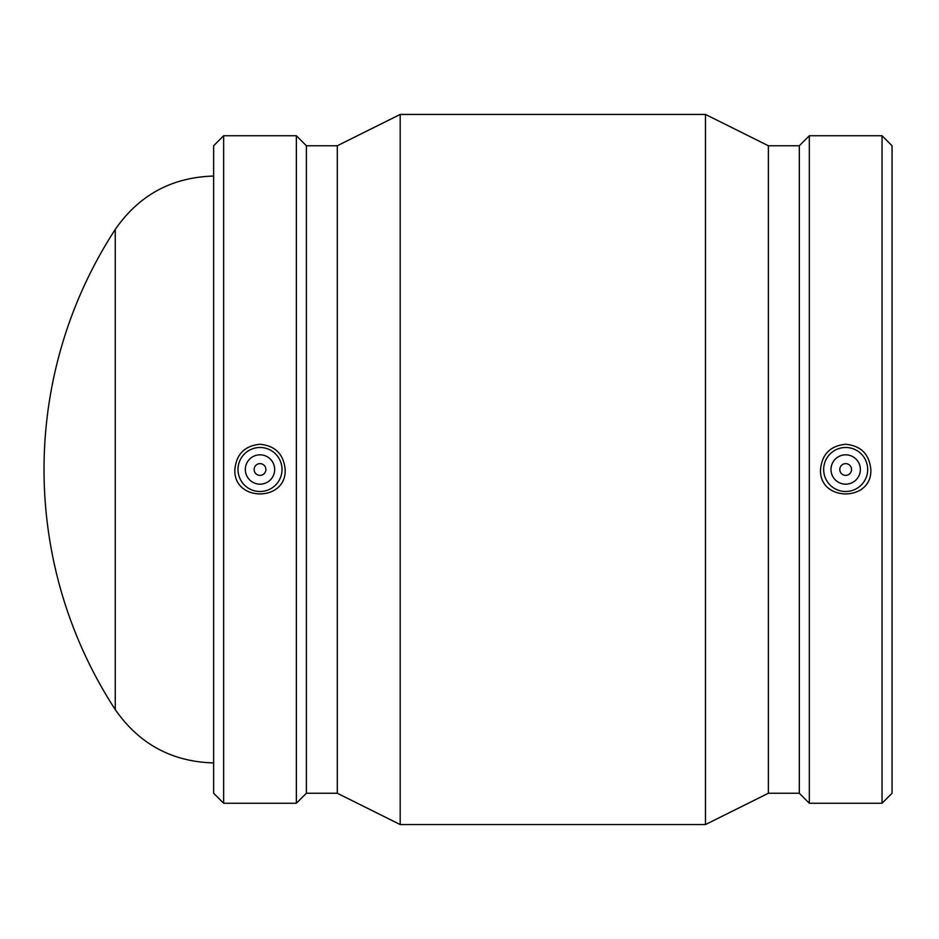 <?xml version="1.0" encoding="UTF-8"?>
<svg xmlns="http://www.w3.org/2000/svg" width="939" height="939" viewBox="0 0 939 939"><rect width="100%" height="100%" fill="white"/><g stroke="black" fill="none" stroke-linecap="round" stroke-linejoin="round"><path stroke-width="1.41" d="M839.806 469.5A5.869 5.869 0 0 1 848.61 464.418A5.869 5.869 0 0 1 848.61 474.582A5.869 5.869 0 0 1 839.806 469.5M831.003 469.5A14.672 14.672 0 0 1 853.011 456.788A14.672 14.672 0 0 1 853.011 482.212A14.672 14.672 0 0 1 831.003 469.5M265.878 469.5A5.869 5.869 0 0 1 257.075 474.582A5.869 5.869 0 0 1 257.075 464.418A5.869 5.869 0 0 1 265.878 469.5M274.681 469.5A14.672 14.672 0 0 1 252.673 482.212A14.672 14.672 0 0 1 252.673 456.788A14.672 14.672 0 0 1 274.681 469.5M238.001 469.5A22.008 22.008 0 0 1 260.009 447.492A22.008 22.008 0 0 1 282.017 469.5A22.008 22.008 0 0 1 260.009 491.508A22.008 22.008 0 0 1 238.001 469.5M845.675 447.492A22.008 22.008 0 0 0 823.667 469.5A22.008 22.008 0 0 0 845.675 491.508A22.008 22.008 0 0 0 867.683 469.5A22.008 22.008 0 0 0 845.675 447.492M845.675 444.264C860.957 445.779 869.35 454.194 870.829 469.5C872.413 502.048 818.937 502.048 820.522 469.5C822.001 454.194 830.381 445.779 845.675 444.264M260.009 444.264C275.291 445.779 283.684 454.194 285.163 469.5C286.747 502.048 233.271 502.048 234.856 469.5C236.335 454.194 244.715 445.779 260.009 444.264M223.646 135.744L213.634 145.756L213.634 793.244L223.646 803.256L296.372 803.256L296.372 135.744L223.646 135.744L223.646 803.256M296.372 135.744L306.384 145.756L306.384 793.244L296.372 803.256M306.384 145.756L337.301 145.756L337.301 793.244L400.19 824.559L705.482 824.559L705.482 114.441L400.19 114.441L400.19 824.559M705.482 114.441L768.372 145.756L768.372 793.244L705.482 824.559M768.372 145.756L799.3 145.756L799.3 793.244L809.312 803.256L882.038 803.256L882.038 135.744L809.312 135.744L809.312 803.256M882.038 135.744L892.05 145.756L892.05 793.244L882.038 803.256M213.634 176.062C171.837 177.26 139.042 195.054 115.251 229.433L115.251 709.567C139.042 743.946 171.837 761.74 213.634 762.938M306.384 793.244L337.301 793.244M337.301 145.756L400.19 114.441M768.372 793.244L799.3 793.244M799.3 145.756L809.312 135.744M115.239 229.445A440.227 440.227 0 0 0 115.239 709.555"/></g></svg>
